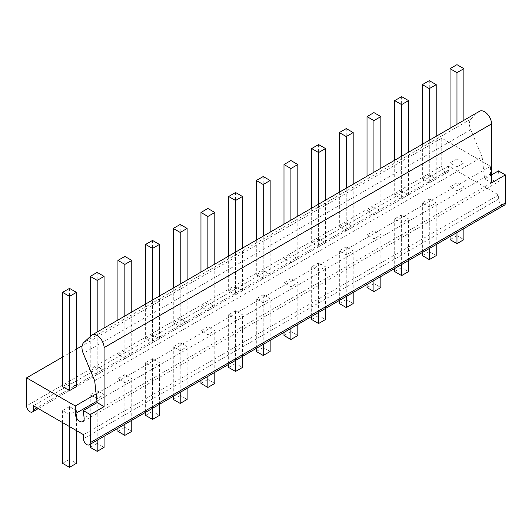 <?xml version="1.0" encoding="UTF-8"?>
<svg xmlns="http://www.w3.org/2000/svg" width="532" height="532" viewBox="0 0 532 532"><rect width="100%" height="100%" fill="white"/><g stroke="black" fill="none" stroke-linecap="round" stroke-linejoin="round"><path stroke-width="0.4" stroke-dasharray="2.66 2" d="M94.683 380.713L482.152 157.007L470.72 129.688A11.744 6.776 60 0 1 469.423 123.79A11.744 6.776 60 0 1 471.139 118.942L83.67 342.648M498.437 170.898L499.269 178.353A6.264 3.618 60 0 1 499.309 179.078A6.264 3.618 60 0 1 498.012 181.944A6.264 3.618 60 0 1 493.191 180.262A6.264 3.618 60 0 1 490.457 173.964L490.457 166.29L441.746 138.167L441.746 166.21A4.795 2.766 -120 0 0 443.834 171.038A4.795 2.766 -120 0 0 447.532 172.321A4.795 2.766 -120 0 0 448.523 170.127L448.523 166.05L498.617 194.978L498.617 199.048A4.795 2.766 -120 0 0 500.712 203.876A4.795 2.766 -120 0 0 504.409 205.159M491.561 174.868L484.599 178.892L491.561 182.908M498.617 194.978L83.477 434.657M448.523 166.05L33.383 405.736M69.499 406.614L62.577 410.611L69.499 414.601L76.415 410.611L69.499 406.614L69.499 459.342L76.415 463.339M97.176 390.634L90.254 394.631L97.176 398.621L104.092 394.631L97.176 390.634L97.176 443.369L104.092 447.359M124.854 374.654L117.931 378.651L124.854 382.648L131.77 378.651L124.854 374.654L124.854 427.389L131.77 431.379M152.524 358.674L145.608 362.671L152.524 366.668L159.447 362.671L152.524 358.674L152.524 411.409L159.447 415.406M180.202 342.701L173.286 346.691L180.202 350.688L187.124 346.691L180.202 342.701L180.202 395.429L187.124 399.426M207.879 326.721L200.963 330.711L207.879 334.708L214.802 330.711L207.879 326.721L207.879 379.449L214.802 383.446M235.556 310.741L228.64 314.738L235.556 318.728L242.472 314.738L235.556 310.741L235.556 363.469L242.472 367.466M263.234 294.761L256.311 298.758L263.234 302.755L270.15 298.758L263.234 294.761L263.234 347.496L270.15 351.486M290.911 278.781L283.988 282.778L290.911 286.775L297.827 282.778L290.911 278.781L290.911 331.516L297.827 335.506M318.588 262.808L311.666 266.798L318.588 270.795L325.504 266.798L318.588 262.808L318.588 315.536L325.504 319.533M346.259 246.828L339.343 250.818L346.259 254.815L353.182 250.818L346.259 246.828L346.259 299.556L353.182 303.553M373.936 230.848L367.02 234.845L373.936 238.835L380.859 234.845L373.936 230.848L373.936 283.576L380.859 287.573M401.613 214.868L394.697 218.865L401.613 222.855L408.536 218.865L401.613 214.868L401.613 267.596L408.536 271.593M429.291 198.888L422.368 202.885L429.291 206.882L436.207 202.885L429.291 198.888L429.291 251.623L436.207 255.613M456.968 182.908L450.045 186.905L456.968 190.902L463.884 186.905L456.968 182.908L456.968 235.643L463.884 239.639M441.746 138.167L82.094 345.813M76.415 349.092L62.577 357.078M490.457 166.29L96.159 393.933M69.499 288.371L69.499 382.648L62.577 386.638M69.499 382.648L76.415 386.638M97.176 272.391L97.176 366.668L104.092 370.664L97.176 374.654L97.176 332.015M90.546 370.831L97.176 374.654M97.176 366.668L90.254 370.664M124.854 256.411L124.854 350.688L131.77 354.684L124.854 358.674L124.854 316.035M124.854 350.688L117.931 354.684L124.854 358.674M152.524 240.431L152.524 334.708L159.447 338.704L152.524 342.701L152.524 300.055M152.524 334.708L145.608 338.704L152.524 342.701M180.202 224.451L180.202 318.728L187.124 322.725L180.202 326.721L180.202 284.075M180.202 318.728L173.286 322.725L180.202 326.721M207.879 208.478L207.879 302.755L214.802 306.745L207.879 310.741L207.879 268.095M207.879 302.755L200.963 306.745L207.879 310.741M235.556 192.498L235.556 286.775L242.472 290.765L235.556 294.761L235.556 252.121M235.556 286.775L228.64 290.765L235.556 294.761M263.234 176.518L263.234 270.795L270.15 274.791L263.234 278.781L263.234 236.142M263.234 270.795L256.311 274.791L263.234 278.781M290.911 160.538L290.911 254.815L297.827 258.811L290.911 262.801L290.911 220.162M290.911 254.815L283.988 258.811L290.911 262.801M318.588 144.558L318.588 238.835L325.504 242.831L318.588 246.828L318.588 204.182M318.588 238.835L311.666 242.831L318.588 246.828M346.259 128.584L346.259 222.855L353.182 226.851L346.259 230.848L346.259 188.202M346.259 222.855L339.343 226.851L346.259 230.848M373.936 112.604L373.936 206.882L380.859 210.872L373.936 214.868L373.936 172.228M373.936 206.882L367.02 210.872L373.936 214.868M401.613 96.625L401.613 190.902L408.536 194.892L401.613 198.888L401.613 156.248M401.613 190.902L394.697 194.892L401.613 198.888M429.291 80.645L429.291 174.922L436.207 178.918L429.291 182.908L429.291 140.268M429.291 174.922L422.368 178.918L429.291 182.908M456.968 64.665L456.968 158.942L463.884 162.938L456.968 166.935L456.968 124.289M456.968 158.942L450.045 162.938L456.968 166.935M482.152 157.007L484.599 178.892M479.558 111.248A9.942 5.739 -120 0 0 478.953 111.693L471.139 118.942M76.415 430.581L76.415 410.611M62.577 410.611L62.577 422.594M69.499 426.584L69.499 414.601M69.499 459.342L62.577 463.339M104.092 370.664L104.092 328.018M104.092 436.28L104.092 394.631M90.254 336.537L90.254 370.126M90.254 394.631L90.254 444.267M97.176 440.27L97.176 398.621M97.176 443.369L90.254 447.359M131.77 354.684L131.77 312.038M131.77 420.3L131.77 378.651M117.931 320.031L117.931 354.684M117.931 378.651L117.931 428.287M124.854 424.297L124.854 382.648M124.854 427.389L117.931 431.379M159.447 338.704L159.447 296.058M159.447 404.32L159.447 362.671M145.608 304.051L145.608 338.704M145.608 362.671L145.608 412.307M152.524 408.317L152.524 366.668M152.524 411.409L145.608 415.406M187.124 322.725L187.124 280.085M187.124 388.34L187.124 346.691M173.286 288.071L173.286 322.725M173.286 346.691L173.286 396.333M180.202 392.337L180.202 350.688M180.202 395.429L173.286 399.426M214.802 306.745L214.802 264.105M214.802 372.36L214.802 330.711M200.963 272.091L200.963 306.745M200.963 330.711L200.963 380.353M207.879 376.357L207.879 334.708M207.879 379.449L200.963 383.446M242.472 290.765L242.472 248.125M242.472 356.387L242.472 314.738M228.64 256.111L228.64 290.765M228.64 314.738L228.64 364.373M235.556 360.377L235.556 318.728M235.556 363.469L228.64 367.466M270.15 274.791L270.15 232.145M270.15 340.407L270.15 298.758M256.311 240.138L256.311 274.791M256.311 298.758L256.311 348.394M263.234 344.397L263.234 302.755M263.234 347.496L256.311 351.486M297.827 258.811L297.827 216.165M297.827 324.427L297.827 282.778M283.988 224.158L283.988 258.811M283.988 282.778L283.988 332.414M290.911 328.424L290.911 286.775M290.911 331.516L283.988 335.506M325.504 242.831L325.504 200.192M325.504 308.447L325.504 266.798M311.666 208.178L311.666 242.831M311.666 266.798L311.666 316.44M318.588 312.444L318.588 270.795M318.588 315.536L311.666 319.533M353.182 226.851L353.182 184.212M353.182 292.467L353.182 250.818M339.343 192.198L339.343 226.851M339.343 250.818L339.343 300.46M346.259 296.464L346.259 254.815M346.259 299.556L339.343 303.553M380.859 210.872L380.859 168.232M380.859 276.487L380.859 234.845M367.02 176.218L367.02 210.872M367.02 234.845L367.02 284.48M373.936 280.484L373.936 238.835M373.936 283.576L367.02 287.573M408.536 194.892L408.536 152.252M408.536 260.514L408.536 218.865M394.697 160.238L394.697 194.892M394.697 218.865L394.697 268.5M401.613 264.504L401.613 222.855M401.613 267.596L394.697 271.593M436.207 178.918L436.207 136.272M436.207 244.534L436.207 202.885M422.368 144.265L422.368 178.918M422.368 202.885L422.368 252.52M429.291 248.53L429.291 206.882M429.291 251.623L422.368 255.613M463.884 162.938L463.884 120.292M463.884 228.554L463.884 186.905M450.045 128.285L450.045 162.938M450.045 186.905L450.045 236.541M456.968 232.55L456.968 190.902M456.968 235.643L450.045 239.639M499.269 178.353L84.123 418.032M498.617 199.048L83.477 438.734M448.523 170.127L36.907 407.771M441.746 166.21L26.6 405.896M490.457 173.964L96.97 401.141M478.953 111.693L91.484 335.399M470.72 129.688L83.251 353.394M38.311 408.583L447.532 172.321M82.872 421.623L498.012 181.944"/><path stroke-width="0.8" d="M89.263 444.838L504.409 205.159A4.795 2.766 -120 0 0 505.4 202.965L505.4 174.922L491.561 182.908L491.561 123.916L104.092 347.622A9.942 5.739 -120 0 0 99.75 337.614A9.942 5.739 -120 0 0 92.089 334.947A9.942 5.739 -120 0 0 91.484 335.399L83.67 342.648A11.744 6.776 -120 0 0 81.955 347.489A11.744 6.776 -120 0 0 83.251 353.394L94.683 380.713L97.13 402.591L83.291 410.584L84.123 418.032A6.264 3.618 60 0 1 84.169 418.757A6.264 3.618 60 0 1 82.872 421.623A6.264 3.618 60 0 1 78.044 419.948A6.264 3.618 60 0 1 75.311 413.643L75.311 405.976L26.6 377.853L26.6 405.896A4.795 2.766 -120 0 0 28.695 410.717A4.795 2.766 -120 0 0 32.386 412.007A4.795 2.766 -120 0 0 33.383 409.806L33.383 405.736L83.477 434.657L83.477 438.734A4.795 2.766 -120 0 0 85.566 443.555A4.795 2.766 -120 0 0 89.263 444.838A4.795 2.766 -120 0 0 90.254 442.644L90.254 414.601L83.291 410.584M505.4 174.922L498.437 170.898L491.561 174.868M104.092 347.622L104.092 406.614L90.254 414.601M104.092 406.614L97.13 402.591M82.094 345.813L76.415 349.092M62.577 357.078L26.6 377.853M96.159 393.933L75.311 405.976M62.577 292.361L69.499 288.371L76.415 292.361L76.415 386.638L69.499 390.634L69.499 296.357L62.577 292.361L62.577 386.638L69.499 390.634M90.254 370.126L90.546 370.831M491.561 123.916A9.942 5.739 -120 0 0 487.219 113.908A9.942 5.739 -120 0 0 479.558 111.248L92.089 334.947M62.577 422.594L62.577 463.339L69.499 467.335L76.415 463.339L76.415 430.581M76.415 292.361L69.499 296.357M69.499 467.335L69.499 426.584M104.092 328.018L104.092 276.387L97.176 272.391L90.254 276.387L90.254 336.537M90.254 444.267L90.254 447.359L97.176 451.355L104.092 447.359L104.092 436.28M104.092 276.387L97.176 280.377L90.254 276.387M97.176 332.015L97.176 280.377M97.176 451.355L97.176 440.27M131.77 312.038L131.77 260.407L124.854 256.411L117.931 260.407L117.931 320.031M117.931 428.287L117.931 431.379L124.854 435.376L131.77 431.379L131.77 420.3M131.77 260.407L124.854 264.404L117.931 260.407M124.854 316.035L124.854 264.404M124.854 435.376L124.854 424.297M159.447 296.058L159.447 244.427L152.524 240.431L145.608 244.427L145.608 304.051M145.608 412.307L145.608 415.406L152.524 419.396L159.447 415.406L159.447 404.32M159.447 244.427L152.524 248.424L145.608 244.427M152.524 300.055L152.524 248.424M152.524 419.396L152.524 408.317M187.124 280.085L187.124 228.447L180.202 224.451L173.286 228.447L173.286 288.071M173.286 396.333L173.286 399.426L180.202 403.416L187.124 399.426L187.124 388.34M187.124 228.447L180.202 232.444L173.286 228.447M180.202 284.075L180.202 232.444M180.202 403.416L180.202 392.337M214.802 264.105L214.802 212.468L207.879 208.478L200.963 212.468L200.963 272.091M200.963 380.353L200.963 383.446L207.879 387.442L214.802 383.446L214.802 372.36M214.802 212.468L207.879 216.464L200.963 212.468M207.879 268.095L207.879 216.464M207.879 387.442L207.879 376.357M242.472 248.125L242.472 196.494L235.556 192.498L228.64 196.494L228.64 256.111M228.64 364.373L228.64 367.466L235.556 371.462L242.472 367.466L242.472 356.387M242.472 196.494L235.556 200.484L228.64 196.494M235.556 252.121L235.556 200.484M235.556 371.462L235.556 360.377M270.15 232.145L270.15 180.514L263.234 176.518L256.311 180.514L256.311 240.138M256.311 348.394L256.311 351.486L263.234 355.482L270.15 351.486L270.15 340.407M270.15 180.514L263.234 184.504L256.311 180.514M263.234 236.142L263.234 184.504M263.234 355.482L263.234 344.397M297.827 216.165L297.827 164.534L290.911 160.538L283.988 164.534L283.988 224.158M283.988 332.414L283.988 335.506L290.911 339.502L297.827 335.506L297.827 324.427M297.827 164.534L290.911 168.531L283.988 164.534M290.911 220.162L290.911 168.531M290.911 339.502L290.911 328.424M325.504 200.192L325.504 148.554L318.588 144.558L311.666 148.554L311.666 208.178M311.666 316.44L311.666 319.533L318.588 323.523L325.504 319.533L325.504 308.447M325.504 148.554L318.588 152.551L311.666 148.554M318.588 204.182L318.588 152.551M318.588 323.523L318.588 312.444M353.182 184.212L353.182 132.574L346.259 128.584L339.343 132.574L339.343 192.198M339.343 300.46L339.343 303.553L346.259 307.549L353.182 303.553L353.182 292.467M353.182 132.574L346.259 136.571L339.343 132.574M346.259 188.202L346.259 136.571M346.259 307.549L346.259 296.464M380.859 168.232L380.859 116.594L373.936 112.604L367.02 116.594L367.02 176.218M367.02 284.48L367.02 287.573L373.936 291.569L380.859 287.573L380.859 276.487M380.859 116.594L373.936 120.591L367.02 116.594M373.936 172.228L373.936 120.591M373.936 291.569L373.936 280.484M408.536 152.252L408.536 100.621L401.613 96.625L394.697 100.621L394.697 160.238M394.697 268.5L394.697 271.593L401.613 275.589L408.536 271.593L408.536 260.514M408.536 100.621L401.613 104.611L394.697 100.621M401.613 156.248L401.613 104.611M401.613 275.589L401.613 264.504M436.207 136.272L436.207 84.641L429.291 80.645L422.368 84.641L422.368 144.265M422.368 252.52L422.368 255.613L429.291 259.609L436.207 255.613L436.207 244.534M436.207 84.641L429.291 88.631L422.368 84.641M429.291 140.268L429.291 88.631M429.291 259.609L429.291 248.53M463.884 120.292L463.884 68.661L456.968 64.665L450.045 68.661L450.045 128.285M450.045 236.541L450.045 239.639L456.968 243.629L463.884 239.639L463.884 228.554M463.884 68.661L456.968 72.658L450.045 68.661M456.968 124.289L456.968 72.658M456.968 243.629L456.968 232.55M505.4 202.965L90.254 442.644M36.907 407.771L33.383 409.806M96.97 401.141L75.311 413.643M32.386 412.007L38.311 408.583"/></g></svg>

